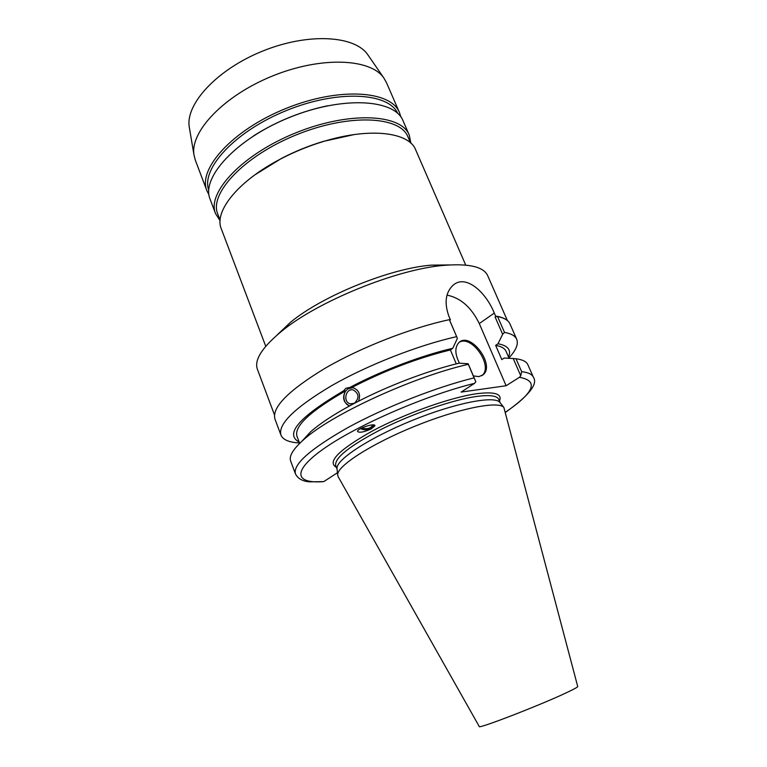 <?xml version="1.0" encoding="UTF-8"?>
<svg xmlns="http://www.w3.org/2000/svg" width="767" height="767" viewBox="0 0 767 767"><rect width="100%" height="100%" fill="white"/><g stroke="black" fill="none" stroke-linecap="round" stroke-linejoin="round"><path stroke-width="1.15" d="M505.578 412.291C528.952 395.58 538.204 383.883 533.353 377.211C532.068 374.248 528.175 372.417 521.665 371.698L520.745 375.782L519.432 377.316L506.115 385.743L461.12 392.09L474.505 383.366L475.828 381.774L468.167 363.74L459.069 363.175C427.928 370.614 387.325 386.079 355.783 402.608L349.685 405.858C343.482 402.867 342.072 397.9 345.457 390.94L343.75 390.729L345.783 388.284L349.81 387.46C381.161 370.816 421.639 355.447 452.779 348.285L457.391 338.372L449.548 320.012L450.402 319.829L448.877 316.234C444.237 303.07 445.483 292.898 452.588 285.707C465.185 273.407 485.741 291.748 494.284 313.07L495.789 316.512L497.582 316.541C504.293 317.902 508.425 320.376 509.988 323.971C508.348 320.251 504.13 317.701 497.313 316.32M274.433 414.794L257.396 369.272C254.088 360.126 261.969 347.624 281.019 331.747C317.231 301.431 397.536 268.824 444.639 265.315C469.366 263.407 483.728 266.878 487.735 275.746L507.38 320.539M496.23 316.589L495.108 316.982L502.644 334.259L504.513 332.408L497.582 316.541M506.115 385.743L479.289 323.569C471.341 307.318 460.593 297.845 447.036 295.142M449.721 320.318L450.402 319.829M495.789 316.512L495.108 316.982M277.136 334.987L290.377 322.408C321.929 296.004 390.384 268.201 431.418 265.142L449.683 264.931M265.746 346.291L221.299 228.806C213.715 211.558 238.144 180.744 281.384 158.587C294.95 151.578 309.034 145.855 323.655 141.425C370.097 127.159 409.099 132.221 415.685 149.872L465.722 265.085M254.749 174.934L281.748 158.261C295.036 151.387 308.842 145.778 323.166 141.444L354.143 134.58M220.119 220.254L217.77 214.06C208.921 193.658 243.724 156.094 296.359 134.848C348.908 113.382 400.048 116.047 407.929 136.842L410.566 142.921M220.091 220.714L215.575 213.686C206.553 192.881 241.95 154.579 295.583 132.931C349.129 111.062 401.208 113.842 409.242 135.04L410.901 143.228M215.575 213.686L210.091 199.18C200.868 177.819 235.891 139.057 289.322 117.504C342.648 95.712 394.784 99.077 403.058 120.822L409.242 135.04M253.407 135.97C276.417 121.368 301.268 111.282 327.94 105.702M208.739 190.139C200.849 168.721 235.066 131.253 286.475 110.506C337.806 89.528 388.457 92.539 397.728 113.391M208.96 194.828L206.908 190.772C197.57 169.095 232.382 130.074 285.688 108.569C338.899 86.815 391.065 90.525 399.482 112.576L400.844 116.91M206.908 190.772L195.317 160.13L194.003 155.059C189.852 131.838 223.667 95.712 272.467 76.01C321.191 56.106 370.624 58.426 383.836 77.975L386.434 82.529L399.482 112.576M189.459 128.185L189.286 127.14C185.23 104.245 216.745 69.615 262.391 51.188C307.96 32.578 354.699 35.435 367.757 54.668L368.361 55.54M299.494 442.952C289.13 442.434 282.946 439.798 280.923 435.033L274.931 419.003C271.71 407.43 288.44 390.508 325.122 368.237C361.008 347.374 411.304 327.758 449.366 319.676L457.391 338.372M504.513 332.408C511.167 333.587 515.232 335.879 516.709 339.292C518.588 344.115 515.99 350.318 508.914 357.911M502.644 334.259L498.023 343.779C507.994 345.61 511.503 350.03 508.531 357.029M354.354 403.289L350.461 403.845C342.523 402.387 345.591 387.718 353.357 389.981C359.167 393.692 359.502 398.131 354.354 403.289M372.944 424.889C370.921 428.302 367.451 429.386 362.542 428.139L361.957 427.9M349.81 387.46L353.482 387.901C359.157 390.345 360.826 394.784 358.496 401.208M352.801 387.766L348.582 388.639C341.746 391.899 342.638 404.362 349.829 405.839M280.923 435.033C277.922 424.036 294.902 407.536 331.871 385.523C368.016 364.881 418.514 345.14 456.586 336.675M299.159 442.051C284.336 434.093 299.197 416.989 343.75 390.729M351.507 387.68C384.497 370.643 417.459 358.055 450.402 349.944L452.779 348.285M456.269 363.865L450.402 349.944M360.557 428.619C364.037 430.268 367.585 430.268 371.199 428.619L374.536 425.186M371.209 428.935C363.74 432.214 359.177 433.029 357.527 431.37C357.345 428.35 375.581 422.531 374.91 425.81L371.209 428.935M475.828 381.774L474.083 377.853C435.992 387.249 385.015 407.296 348.218 427.411C310.558 448.772 292.965 464.236 295.429 473.814C297.74 478.56 302.409 481.235 309.437 481.839L323.799 481.609L337.432 472.731M337.058 468.992L337.001 468.407C336.138 459.634 369.493 437.736 412.31 420.402C455.109 402.972 494.274 395.417 499.777 402.311L500.142 402.761M498.023 343.779L495.645 345.371L501.81 359.598L504.207 358.026L513.228 358.534L520.745 375.782M521.665 371.698L516.018 358.755L513.228 358.534M338.17 476.719L337.653 474.946C336.78 466.221 370.912 444.035 414.707 426.299C458.474 408.475 498.406 400.585 503.871 407.45L577.714 686.494C577.867 687.05 574.071 689.149 566.324 692.783C539.594 705.448 477.064 729.561 479.25 726.483L338.17 476.719M295.429 473.814L290.655 461.044C288.852 456.26 292.946 449.357 302.955 440.325C329.542 415.455 411.793 377.239 468.311 364.287L474.083 377.853M516.018 358.755C522.567 359.627 526.517 361.612 527.869 364.718L533.353 377.211M468.167 363.74L468.311 364.287M481.695 375.744L481.858 375.609C493.929 366.712 471.657 334.163 459.117 342.379M459.452 363.203C454.841 354.086 454.678 347.192 458.973 342.504C470.497 331.239 495.741 365.313 482.98 374.871L478.886 376.616L473.335 375.907M301.709 441.456L310.616 431.811C319.59 423.863 332.61 415.206 349.685 405.858M299.667 443.393L296.925 436.135C294.164 426.184 310.338 411.122 345.457 390.94M495.645 345.371C501.302 346.377 504.753 348.333 506.009 351.228L509.087 358.304M496.843 316.378L496.067 316.225M479.289 323.569L494.284 313.07M337.077 469.231L335.687 465.598C334.383 457.861 349.934 445.589 382.34 428.801C413.336 413.365 452.616 399.914 475.866 396.558C489.423 394.679 497.054 395.619 498.761 399.377L500.295 402.963M499.48 401.055C502.462 393.855 494.792 391.419 476.46 393.749C450.478 397.392 404.842 413.624 372.34 431.006C338.841 449.865 326.838 461.955 336.339 467.295M519.432 377.316C538.961 380.806 534.331 392.426 505.539 412.157M323.799 481.609C294.595 483.987 291.364 470.976 325.342 447.621C358.946 424.352 426.615 395.091 474.505 383.366M290.377 322.408L281.019 331.747M431.418 265.142L444.639 265.315M323.166 141.444L323.655 141.425M189.286 127.14L194.003 155.059M367.757 54.668L383.836 77.975M351.756 403.979L350.461 403.845M516.709 339.292L509.988 323.971M481.858 375.609L482.98 374.871M310.616 431.811L302.955 440.325M337.001 468.407L337.653 474.946M499.777 402.311L503.871 407.45"/></g></svg>
